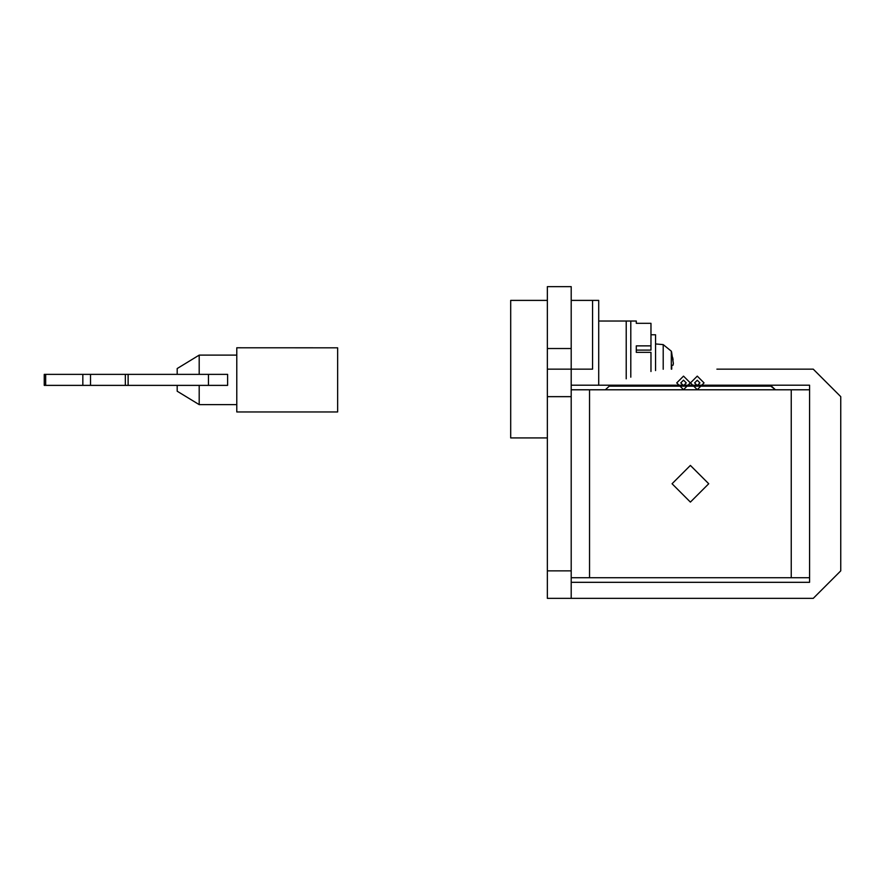 <?xml version="1.0" encoding="UTF-8"?>
<svg xmlns="http://www.w3.org/2000/svg" width="885" height="885" viewBox="0 0 885 885"><rect width="100%" height="100%" fill="white"/><g stroke="black" fill="none" stroke-linecap="round" stroke-linejoin="round"><path stroke-width="1.33" d="M571.201 570.858L571.201 286.64L547.361 286.64L547.361 598.36L571.201 598.36L571.201 570.858L547.361 570.858M775.415 389.787L771.543 386.17L609.234 386.17L611.225 385.196L809.576 385.196L809.576 389.787L571.201 389.787M571.201 582.319L809.576 582.319L809.576 577.728L571.201 577.728M769.552 385.196L775.382 389.721M609.234 386.17L605.362 389.787L609.234 386.17M690.3 382.906L683.519 389.688L676.726 382.906L683.519 376.125L690.3 382.906L683.519 389.688L676.726 382.906L683.519 376.125L690.3 382.906M704.051 382.906L697.269 389.688L690.477 382.906L697.269 376.125L704.051 382.906L697.269 389.688L690.477 382.906L697.269 376.125L704.051 382.906M680.764 382.906L683.519 380.152L686.262 382.906L683.519 385.661L680.764 382.906L683.519 380.152L686.262 382.906L683.519 385.661L680.764 382.906M694.603 382.906L697.269 380.251L699.924 382.906L697.269 385.561L694.603 382.906L697.269 380.251L699.924 382.906L697.269 385.561L694.603 382.906M809.576 577.728L809.576 389.787M611.225 385.196L571.201 385.196M813.249 369.156L840.75 396.657L813.249 369.156L716.894 369.156M840.75 570.858L813.249 598.36L840.75 570.858L840.75 396.657M571.201 598.36L813.249 598.36M598.714 385.196L598.714 300.391L592.563 300.391L592.563 369.156L547.361 369.156M708.73 483.752L690.389 465.422L672.058 483.752L690.389 502.094L708.73 483.752L690.389 502.094L672.058 483.752L690.389 465.422L708.73 483.752M571.201 300.391L592.563 300.391M671.726 369.156L671.726 365.306L673.042 365.195L673.363 363.392L671.726 353.104M672.722 357.64L673.076 359.797M655.553 370.572L655.553 334.773L650.973 334.773M650.973 371.512L650.973 352.341L636.293 352.341L636.293 345.869L650.973 345.869L650.973 350.106L636.293 350.106M650.973 345.869L650.973 323.313L636.293 323.313L636.293 321.023L626.215 321.023L630.795 321.023L630.795 377.187M626.215 378.824L626.215 321.023L598.714 321.023M547.361 437.92L510.689 437.92L510.689 300.391L547.361 300.391M671.317 369.156L671.317 351.19L663.208 344.608L655.553 343.944M663.208 369.255L663.208 344.608M337.639 411.956L337.639 347.816L236.782 347.783L236.782 411.956L337.639 411.956M227.611 385.373L227.611 374.366L227.611 385.373L208.451 385.373L208.451 374.366L227.611 374.366M208.451 385.373L44.25 385.373L44.25 374.366L208.451 374.366M177.188 374.366L177.188 368.536L199.191 355.117L199.191 374.366M199.191 385.373L199.191 404.622L177.188 391.214L177.188 385.373M589.543 577.728L589.543 389.787M791.245 577.728L791.245 389.787M571.201 348.524L547.361 348.524M571.201 396.657L547.361 396.657M128.126 385.373L128.126 374.366M125.338 385.373L125.338 374.366M90.513 385.373L90.513 374.366M82.836 385.373L82.836 374.366M45.666 385.373L45.666 374.366M671.317 351.19L671.726 352.65M236.782 355.117L199.191 355.117M199.191 404.622L236.782 404.622"/></g></svg>
